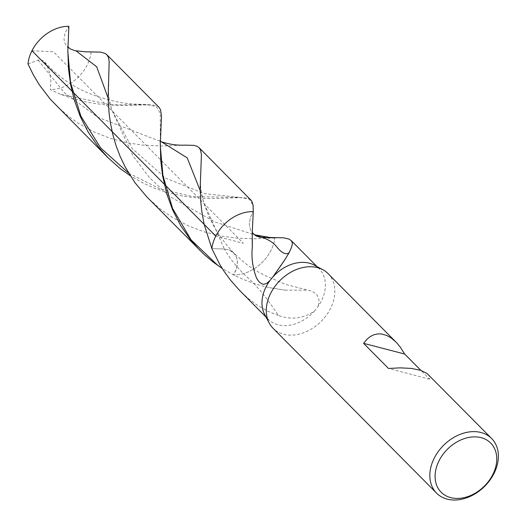 <?xml version="1.0" encoding="UTF-8"?>
<svg xmlns="http://www.w3.org/2000/svg" width="526" height="526" viewBox="0 0 526 526"><rect width="100%" height="100%" fill="white"/><g stroke="black" fill="none" stroke-linecap="round" stroke-linejoin="round"><path stroke-width="0.39" stroke-dasharray="2.63 1.97" d="M200.255 190.734L203.924 202.832L224.378 249.035L211.866 248.594L224.378 249.035C230.756 259.982 238.811 269.772 248.535 278.405C257.635 286.624 267.589 298.972 278.385 315.442C291.371 320.15 303.449 318.631 314.601 310.892L317.316 307.552A35.873 26.826 -44.8 0 0 319.144 268.733A35.873 26.826 -44.8 0 0 314.305 265.13M328.099 273.632A38.779 29.002 -44.8 0 1 320.991 321.531A38.779 29.002 -44.8 0 1 273.033 328.25M314.601 310.892A35.873 26.826 -44.8 0 1 268.207 319.256A35.873 26.826 -44.8 0 1 264.644 314.39M427.822 374.177L429.255 376.221L429.591 379.161L420.892 370.389M429.591 379.161L388.51 368.47M277.215 237.824L272.1 237.837M253.249 233.886L250.534 229.994L249.298 224.115L250.409 217.448L253.262 211.643L250.409 217.448L249.298 224.115L250.534 229.994L253.249 233.886M269.45 287.656L285.007 290.155L269.45 287.656C257.503 285.092 245.504 280.838 233.459 274.888L222.169 268.405M200.524 176.184C200.031 184.922 201.162 193.805 203.924 202.832C209.519 221.157 219.454 237.844 233.722 252.901L228.941 249.876L224.378 249.035L228.941 249.876L231.578 251.158L234.721 254.058L236.621 257.635L237.325 260.83L237.16 265.715L235.674 270.758L233.459 274.888A35.873 26.826 -44.8 0 0 274.855 237.936A35.873 26.826 -44.8 0 1 233.459 274.888L236.312 269.082L237.423 262.421L236.555 257.451L233.722 252.901C241.782 260.6 247.7 265.558 251.494 267.787C257.812 271.83 262.665 274.546 266.057 275.94L285.763 284.481L310.32 290.74L314.154 292.43L317.448 295.651L318.947 299.353L318.96 303.298L317.316 307.552M285.007 290.155L307.44 290.161M278.385 315.442L268.128 311.359L257.76 305.514L248.502 298.65L240.237 291.056M250.935 199.959L248.509 198.434L243.295 197.526L219.112 198.473L206.067 198.453L191.438 197.335L181.036 195.731L164.888 191.766L154.013 187.96L143.256 183.16L130.297 175.796M55.763 105.069L68.143 116.068L78.269 123.255L94.009 131.934L110.276 138.364L126.477 142.651L142.02 145.058L160.785 146.024L184.896 145.13M69.327 48.333L65.48 44.316L64.402 41.692L64.014 38.786L65.046 33.039L68.853 26.3M274.855 237.936L255.031 238.811L236.542 238.14L221.124 236.036L204.976 232.091L188.683 226.029L172.857 217.731L160.233 208.96L148.089 198.151M88.348 51.942L92.53 51.936M27.977 63.883L38.937 59.905L41.252 59.925L43.757 61.154L47.11 65.835L49.832 73.502L50.897 81.438L50.22 89.571L60.812 94.371L71.674 98.27L87.809 102.373L103.234 104.648L121.789 105.522L151.804 104.746L156.866 105.831L158.997 107.271M91.097 51.989A35.873 26.826 -44.8 0 1 50.22 89.571M31.948 50.759L53.435 51.778L243.36 243.268L215.772 236.089M252.21 234.109L252.342 239.429M108.146 98.06L112.031 110.486L132.927 155.788L149.377 177.532L169.477 196.356L214.884 221.972L254.735 234.852M68.617 31.941L67.847 51.653M128.679 173.172L160.43 189.038L192.24 196.514L239.369 197.48L249.173 199.052L253.098 205.219M38.115 60.082L64.396 92.767L97.816 117.259L161.311 141.737M60.812 94.371L111.288 104.805L146.412 104.621L156.235 106.535L160.279 113.281L160.305 146.037L159.825 140.232L160.371 141.04M252.21 232.485L252.362 239.994M288.846 253.243C285.802 258.864 281.14 265.854 274.868 274.197M317.02 266.59L319.144 268.733M266.084 317.112L268.207 319.256M108.356 83.364C107.889 92.28 109.112 101.321 112.031 110.486L132.342 148.667L165.565 178.117L204.476 193.68L240.415 197.48M67.92 46.952L67.486 46.11L67.847 52.041M44.657 62.029C56.584 75.1 70.287 85.074 85.758 91.958C103.681 99.434 120.322 103.49 135.682 104.128L148.043 104.635M160.312 143.651L160.305 146.037"/><path stroke-width="0.79" d="M436.58 493.138A38.779 29.002 -44.8 0 1 434.285 458.067A38.779 29.002 -44.8 0 1 491.646 438.52A38.779 29.002 -44.8 0 1 484.538 486.418A38.779 29.002 -44.8 0 1 436.58 493.138L273.033 328.25A38.779 29.002 -44.8 0 1 269.18 322.99L264.644 314.39A35.873 26.826 -44.8 0 1 266.084 286.815A35.873 26.826 -44.8 0 1 270.035 280.437L272.751 277.097A35.873 26.826 -44.8 0 1 314.305 265.13L322.872 269.739A38.779 29.002 -44.8 0 1 328.099 273.632L396.952 343.09L400.47 347.39L404.665 354.024L363.578 343.333L367.023 339.185L370.265 336.574L373.933 334.753L377.964 333.885L381.528 333.977L386.636 335.417L390.969 337.83L395.907 341.999M269.18 322.99A38.779 29.002 -44.8 0 1 270.739 293.179A38.779 29.002 -44.8 0 1 322.865 269.733M439.085 460.677A34.9 26.103 -44.8 0 1 492.52 445.187A34.9 26.103 -44.8 0 1 466.174 497.109A34.9 26.103 -44.8 0 1 439.085 460.677M363.578 343.333L388.51 368.47L400.148 367.852L411.371 368.424L420.879 370.383L427.066 373.493L491.646 438.52M420.892 370.389L404.665 354.024M270.035 280.437L266.649 283.429L263.618 284.323C260.252 283.553 257.72 280.996 256.011 276.656C252.546 267.044 251.31 257.286 252.302 247.378L252.21 234.109L253.262 211.643L253.098 205.219L251.665 200.866L199.025 147.628L200.57 150.107L201.425 154.552L200.228 187.059L200.715 201.064L201.767 211.169L204.141 224.365L211.866 248.594A35.873 26.826 -44.8 0 1 215.772 236.089A35.873 26.826 -44.8 0 1 253.262 211.643A35.873 26.826 -44.8 0 0 215.772 236.089L31.948 50.759A35.873 26.826 -44.8 0 1 68.853 26.3L67.847 51.278L68.505 68.84L70.55 84.213L74.271 99.947L80.143 116.246L88.243 132.164L98.566 147.116L108.06 157.793L50.437 99.375L39.365 84.903L33.177 74.574L27.977 63.883A35.873 26.826 -44.8 0 1 31.948 50.759M274.855 237.936L259.233 237.081L255.143 235.372L252.21 232.485M289.168 252.592L291.503 247.411L292.43 243.591L291.582 240.993L289.254 239.133L283.494 237.798L260.751 237.364L256.412 236.082L253.249 233.886L254.735 234.852L262.342 237.496C269.01 239.705 274 243.065 277.314 247.582C282.114 253.374 286.065 255.044 289.168 252.592L284.888 259.699L272.751 277.097M266.084 317.112L239.225 290.023L230.5 280.115L224.135 271.416L219.855 264.591L211.866 248.594A35.873 26.826 -44.8 0 1 215.772 236.089M130.297 175.796L120.184 168.596L108.06 157.793M200.255 190.734L187.197 157.859L161.311 141.737C169.425 144.38 177.288 145.511 184.896 145.13L193.798 145.36L196.921 146.215L199.025 147.628M222.169 268.405L213.247 262.139L203.897 254.255L146.642 196.671L134.926 182.634L125.339 167.281L120.204 156.577L116.068 145.702L112.893 134.834L110.467 123.268L109.053 112.952L108.152 98.487L109.158 61.535L108.56 57.899L107.324 55.283L105.325 53.488L100.683 52.12L85.33 51.811L74.843 50.627L70.399 48.984L67.92 46.952M199.992 250.481L191.365 240.869L180.898 225.97L172.679 210.058L166.722 193.719L162.56 175.677L160.746 160.384L160.312 143.651L161.515 116.22L160.548 109.737L159.108 107.383L106.699 54.546M252.342 239.429L252.302 247.378M76.053 50.844L96.692 66.815L108.146 98.06M67.847 51.653L70.543 82.549L80.905 116.22L100.644 147.918L128.679 173.172M160.305 146.037L162.929 175.474L172.541 208.362L191.135 239.941L218.165 265.729M252.322 238.949L252.362 239.994M291.174 240.533L317.02 266.59M272.1 237.837L254.735 234.852M161.324 141.744L160.371 141.04M67.847 51.278L67.847 52.041"/></g></svg>
